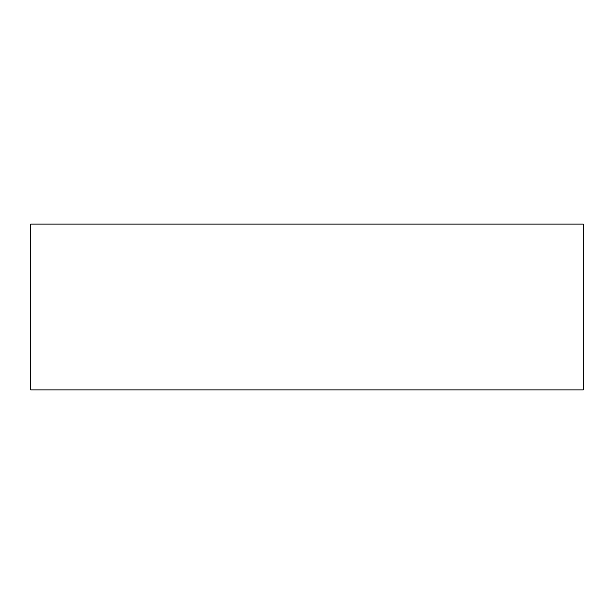 <?xml version="1.0" encoding="UTF-8"?>
<svg xmlns="http://www.w3.org/2000/svg" width="614" height="614" viewBox="0 0 614 614"><rect width="100%" height="100%" fill="white"/><g stroke="black" fill="none" stroke-linecap="round" stroke-linejoin="round"><path stroke-width="0.92" d="M30.7 224.11L30.7 389.89L583.3 389.89L583.3 224.11L30.7 224.11L30.7 389.89L583.3 389.89L583.3 224.11L30.7 224.11"/></g></svg>
